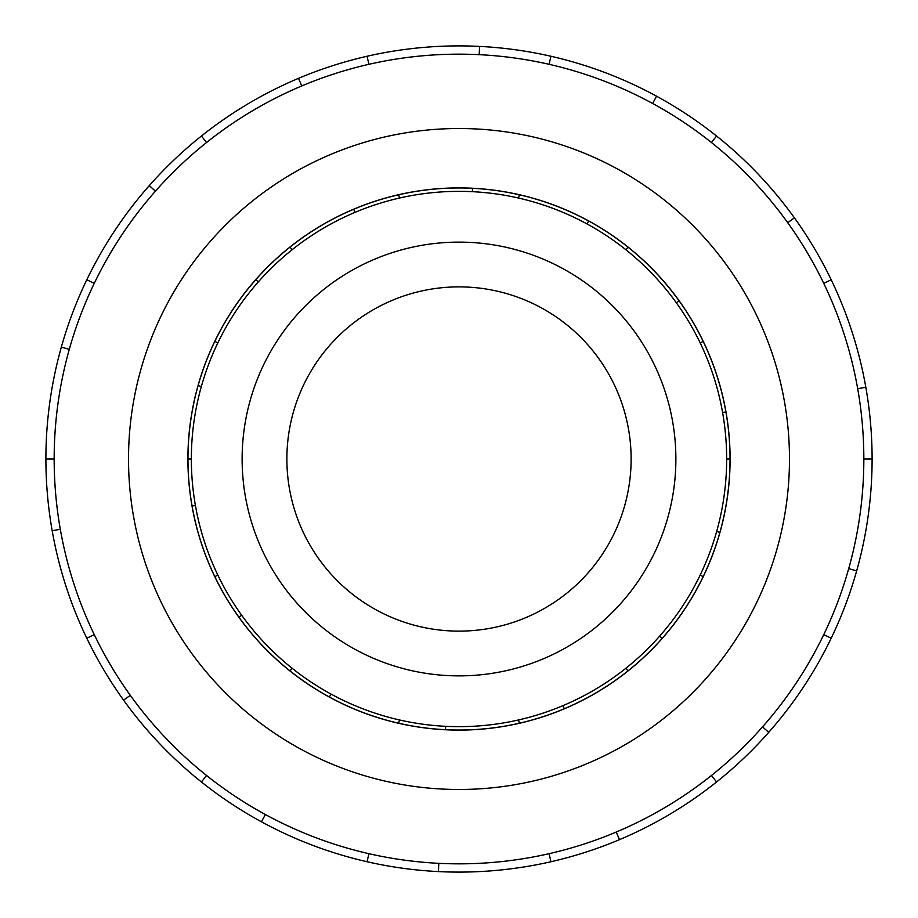 <?xml version="1.0" encoding="UTF-8"?>
<svg xmlns="http://www.w3.org/2000/svg" width="918" height="918" viewBox="0 0 918 918"><rect width="100%" height="100%" fill="white"/><g stroke="black" fill="none" stroke-linecap="round" stroke-linejoin="round"><path stroke-width="1.38" d="M286.875 459A172.125 172.125 0 0 0 459 631.125A172.125 172.125 0 0 0 631.125 459A172.125 172.125 0 0 0 459 286.875A172.125 172.125 0 0 0 286.875 459M675.877 459A216.877 216.877 0 0 1 459 675.877A216.877 216.877 0 0 1 242.123 459A216.877 216.877 0 0 1 459 242.123A216.877 216.877 0 0 1 675.877 459M700.147 342.873L703.188 341.404A271.028 271.028 0 0 1 725.909 411.941L722.592 412.526A267.654 267.654 0 0 0 435.671 192.367A267.654 267.654 0 0 0 191.346 459A267.654 267.654 0 0 0 459 726.654A267.654 267.654 0 0 0 726.654 459L730.028 459A271.028 271.028 0 0 1 214.812 576.596A271.028 271.028 0 0 1 198.104 385.594L201.352 386.512M187.903 459A271.097 271.097 0 0 0 459 730.097A271.097 271.097 0 0 0 730.097 459A271.097 271.097 0 0 0 459 187.903A271.097 271.097 0 0 0 187.903 459M863.838 459A404.838 404.838 0 0 0 459 54.162A404.838 404.838 0 0 0 54.162 459A404.838 404.838 0 0 0 459 863.838A404.838 404.838 0 0 0 863.838 459L872.1 459A413.1 413.1 0 0 1 831.192 638.24L823.744 634.648M789.48 459A330.48 330.48 0 0 0 459 128.52A330.48 330.48 0 0 0 128.52 459A330.48 330.48 0 0 0 459 789.48A330.48 330.48 0 0 0 789.48 459M60.313 529.296L52.177 530.73A413.1 413.1 0 0 1 831.192 279.76A413.1 413.1 0 0 1 872.1 459M69.298 349.356L61.345 347.119M86.808 279.76L94.256 283.352M45.9 459L54.162 459M155.463 191.128L149.267 185.654M201.432 136.025L206.584 142.485M301.747 85.948L298.534 78.34M367.074 56.262L368.91 64.317M479.185 54.667L479.586 46.416M550.926 56.262L549.09 64.317M652.618 103.459L656.565 96.206M716.568 136.025L711.416 142.485M787.701 222.684L794.414 217.853M831.192 279.76L823.744 283.352M857.687 388.704L865.823 387.27M848.702 568.644L856.655 570.881M762.537 726.872L768.733 732.346A413.1 413.1 0 0 1 716.568 781.975L711.416 775.515M831.192 638.24A413.1 413.1 0 0 1 768.733 732.346M616.253 832.052L619.466 839.66A413.1 413.1 0 0 1 550.926 861.738L549.09 853.683M716.568 781.975A413.1 413.1 0 0 1 619.466 839.66M438.815 863.333L438.414 871.584A413.1 413.1 0 0 1 367.074 861.738L368.91 853.683M550.926 861.738A413.1 413.1 0 0 1 438.414 871.584M265.382 814.541L261.435 821.794A413.1 413.1 0 0 1 201.432 781.975L206.584 775.515M367.074 861.738A413.1 413.1 0 0 1 261.435 821.794M130.299 695.316L123.586 700.147A413.1 413.1 0 0 1 86.808 638.24L94.256 634.648M201.432 781.975A413.1 413.1 0 0 1 123.586 700.147M86.808 638.24A413.1 413.1 0 0 1 52.177 530.73M700.147 575.127L703.188 576.596M662.211 638.331L659.686 636.105M625.881 668.258L627.981 670.897M564.272 708.742L562.963 705.632M518.555 719.941L519.313 723.235M445.494 729.695L445.655 726.322M399.445 719.941L398.687 723.235M329.378 697.026L330.996 694.065M292.119 668.258L290.019 670.897M238.944 617.206L241.686 615.244M217.853 575.127L214.812 576.596M192.091 506.059L195.408 505.474M191.346 459L187.972 459M217.853 342.873L214.812 341.404A271.028 271.028 0 0 1 255.789 279.669L258.314 281.895M292.119 249.742L290.019 247.103A271.028 271.028 0 0 1 353.728 209.258L355.036 212.368M399.445 198.058L398.687 194.765A271.028 271.028 0 0 1 472.506 188.305L472.345 191.678M518.555 198.058L519.313 194.765A271.028 271.028 0 0 1 588.622 220.974L587.004 223.935M625.881 249.742L627.981 247.103A271.028 271.028 0 0 1 679.056 300.794L676.314 302.756M719.896 532.406L716.648 531.488M198.104 385.594A271.028 271.028 0 0 1 214.812 341.404M255.789 279.669A271.028 271.028 0 0 1 290.019 247.103M353.728 209.258A271.028 271.028 0 0 1 398.687 194.765M472.506 188.305A271.028 271.028 0 0 1 519.313 194.765M588.622 220.974A271.028 271.028 0 0 1 627.981 247.103M679.056 300.794A271.028 271.028 0 0 1 703.188 341.404M725.909 411.941A271.028 271.028 0 0 1 730.028 459M726.654 459A267.654 267.654 0 0 0 722.592 412.526"/></g></svg>
